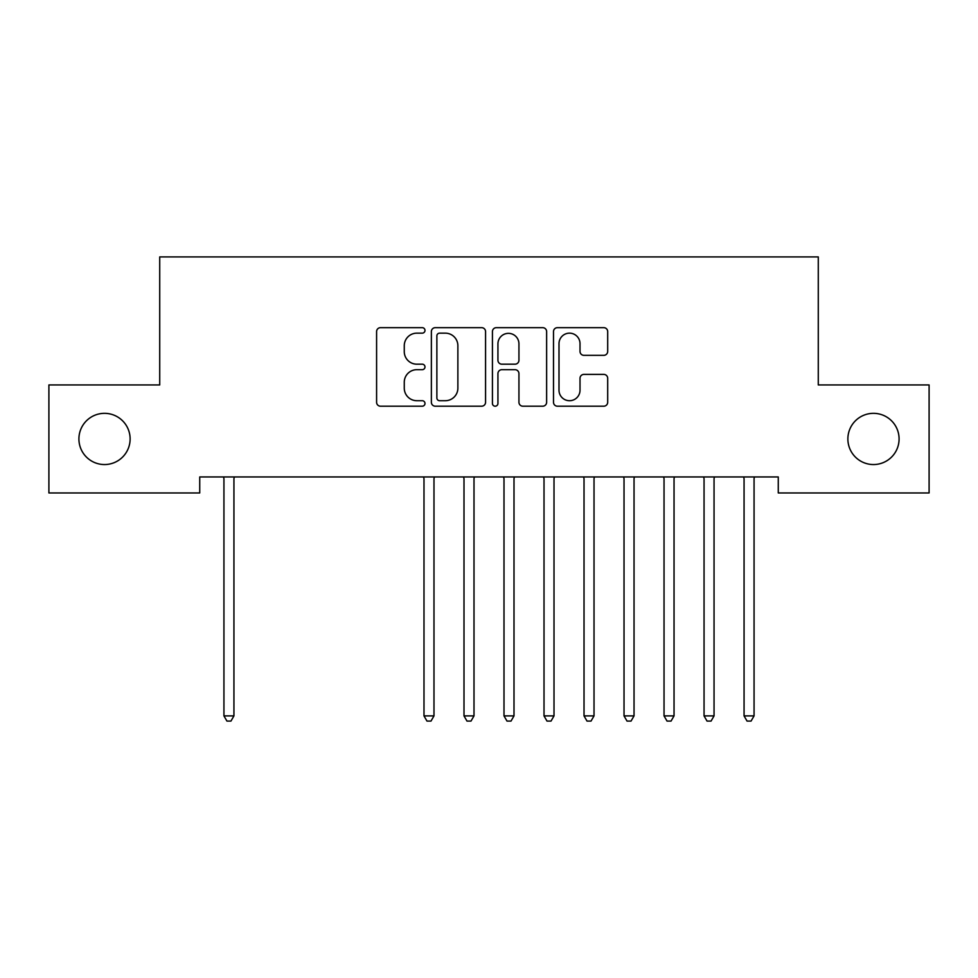 <?xml version="1.0" encoding="UTF-8"?>
<svg xmlns="http://www.w3.org/2000/svg" width="978" height="978" viewBox="0 0 978 978"><rect width="100%" height="100%" fill="white"/><g stroke="black" fill="none" stroke-linecap="round" stroke-linejoin="round"><path stroke-width="1.47" d="M424.99 330.405A2.751 2.751 0 0 0 422.239 327.667L380.515 327.667A3.924 3.924 0 0 0 376.591 331.591L376.591 402.276A3.924 3.924 0 0 0 380.515 406.2L422.239 406.2A2.751 2.751 0 0 0 424.99 403.449A2.751 2.751 0 0 0 422.239 400.711L416.836 400.711A12.567 12.567 0 0 1 404.269 388.144L404.269 382.251A12.567 12.567 0 0 1 416.836 369.684L422.239 369.684A2.751 2.751 0 0 0 424.99 366.933A2.751 2.751 0 0 0 422.239 364.183L416.836 364.183A12.567 12.567 0 0 1 404.269 351.615L404.269 345.723A12.567 12.567 0 0 1 416.836 333.156L422.239 333.156A2.751 2.751 0 0 0 424.99 330.405M847.877 438.951A25.611 25.611 0 0 0 873.488 464.55A25.611 25.611 0 0 0 899.088 438.951A25.611 25.611 0 0 0 873.488 413.339A25.611 25.611 0 0 0 847.877 438.951M78.912 438.951A25.611 25.611 0 0 0 104.512 464.55A25.611 25.611 0 0 0 130.123 438.951A25.611 25.611 0 0 0 104.512 413.339A25.611 25.611 0 0 0 78.912 438.951M603.768 355.344A3.924 3.924 0 0 0 607.693 351.42L607.693 331.591A3.924 3.924 0 0 0 603.768 327.667L557.436 327.667A3.924 3.924 0 0 0 553.499 331.591L553.499 402.276A3.924 3.924 0 0 0 557.436 406.2L603.768 406.2A3.924 3.924 0 0 0 607.693 402.276L607.693 378.327A3.924 3.924 0 0 0 603.768 374.391L583.939 374.391A3.924 3.924 0 0 0 580.015 378.327L580.015 390.198A10.501 10.501 0 0 1 569.502 400.711A10.501 10.501 0 0 1 559 390.198L559 343.669A10.501 10.501 0 0 1 569.502 333.156A10.501 10.501 0 0 1 580.015 343.669L580.015 351.42A3.924 3.924 0 0 0 583.939 355.344L603.768 355.344M778.268 476.958L199.732 476.958L199.732 492.961L48.9 492.961L48.9 384.941L159.72 384.941L159.72 256.908L818.28 256.908L818.28 384.941L929.1 384.941L929.1 492.961L778.268 492.961L778.268 476.958M485.565 331.591A3.924 3.924 0 0 0 481.641 327.667L435.296 327.667A3.924 3.924 0 0 0 431.371 331.591L431.371 402.276A3.924 3.924 0 0 0 435.296 406.2L481.641 406.2A3.924 3.924 0 0 0 485.565 402.276L485.565 331.591M496.359 327.667L542.704 327.667A3.924 3.924 0 0 1 546.629 331.591L546.629 402.276A3.924 3.924 0 0 1 542.704 406.2L522.875 406.2A3.924 3.924 0 0 1 518.939 402.276L518.939 373.608A3.924 3.924 0 0 0 515.015 369.684L501.861 369.684A3.924 3.924 0 0 0 497.936 373.608L497.936 403.449A2.751 2.751 0 0 1 495.186 406.2A2.751 2.751 0 0 1 492.435 403.449L492.435 331.591A3.924 3.924 0 0 1 496.359 327.667M439.611 333.156A2.751 2.751 0 0 0 436.873 335.906L436.873 397.96A2.751 2.751 0 0 0 439.611 400.711L445.308 400.711A12.567 12.567 0 0 0 457.875 388.144L457.875 345.723A12.567 12.567 0 0 0 445.308 333.156L439.611 333.156M518.939 343.865A10.501 10.501 0 0 0 508.438 333.351A10.501 10.501 0 0 0 497.936 343.865L497.936 360.259A3.924 3.924 0 0 0 501.861 364.183L515.015 364.183A3.924 3.924 0 0 0 518.939 360.259L518.939 343.865M223.412 476.958L223.656 477.545A3.998 3.998 -179.4 0 1 223.938 479.037L223.938 715.896L233.938 715.896L233.938 479.037A3.998 3.998 -179.4 0 1 234.231 477.545L234.463 476.958M233.938 715.896L230.942 721.092L226.945 721.092L223.938 715.896M423.462 476.958L423.694 477.545A3.998 3.998 -179.4 0 1 423.987 479.037L423.987 715.896L433.987 715.896L433.987 479.037A3.998 3.998 -179.4 0 1 434.281 477.545L434.513 476.958M433.987 715.896L430.992 721.092L426.983 721.092L423.987 715.896M463.474 476.958L463.706 477.545A3.998 3.998 -179.4 0 1 464 479.037L464 715.896L474 715.896L474 479.037A3.998 3.998 -179.4 0 1 474.281 477.545L474.526 476.958M474 715.896L470.993 721.092L466.995 721.092L464 715.896M503.474 476.958L503.719 477.545A3.998 3.998 -179.4 0 1 504 479.037L504 715.896L514 715.896L514 479.037A3.998 3.998 -179.4 0 1 514.294 477.545L514.526 476.958M514 715.896L511.005 721.092L507.007 721.092L504 715.896M543.487 476.958L543.719 477.545A3.998 3.998 -179.4 0 1 544.012 479.037L544.012 715.896L554.013 715.896L554.013 479.037A3.998 3.998 -179.4 0 1 554.306 477.545L554.538 476.958M554.013 715.896L551.017 721.092L547.008 721.092L544.012 715.896M583.499 476.958L583.732 477.545A3.998 3.998 -179.4 0 1 584.025 479.037L584.025 715.896L594.025 715.896L594.025 479.037A3.998 3.998 -179.4 0 1 594.318 477.545L594.551 476.958M594.025 715.896L591.018 721.092L587.02 721.092L584.025 715.896M623.499 476.958L623.744 477.545A3.998 3.998 -179.4 0 1 624.025 479.037L624.025 715.896L634.037 715.896L634.037 479.037A3.998 3.998 -179.4 0 1 634.319 477.545L634.563 476.958M634.037 715.896L631.03 721.092L627.032 721.092L624.025 715.896M663.512 476.958L663.756 477.545A3.998 3.998 -179.4 0 1 664.038 479.037L664.038 715.896L674.038 715.896L674.038 479.037A3.998 3.998 -179.4 0 1 674.331 477.545L674.563 476.958M674.038 715.896L671.042 721.092L667.045 721.092L664.038 715.896M703.524 476.958L703.757 477.545A3.998 3.998 -179.4 0 1 704.05 479.037L704.05 715.896L714.05 715.896L714.05 479.037A3.998 3.998 -179.4 0 1 714.343 477.545L714.576 476.958M714.05 715.896L711.055 721.092L707.045 721.092L704.05 715.896M743.537 476.958L743.769 477.545A3.998 3.998 -179.4 0 1 744.062 479.037L744.062 715.896L754.062 715.896L754.062 479.037A3.998 3.998 -179.4 0 1 754.344 477.545L754.588 476.958M754.062 715.896L751.055 721.092L747.058 721.092L744.062 715.896"/></g></svg>
